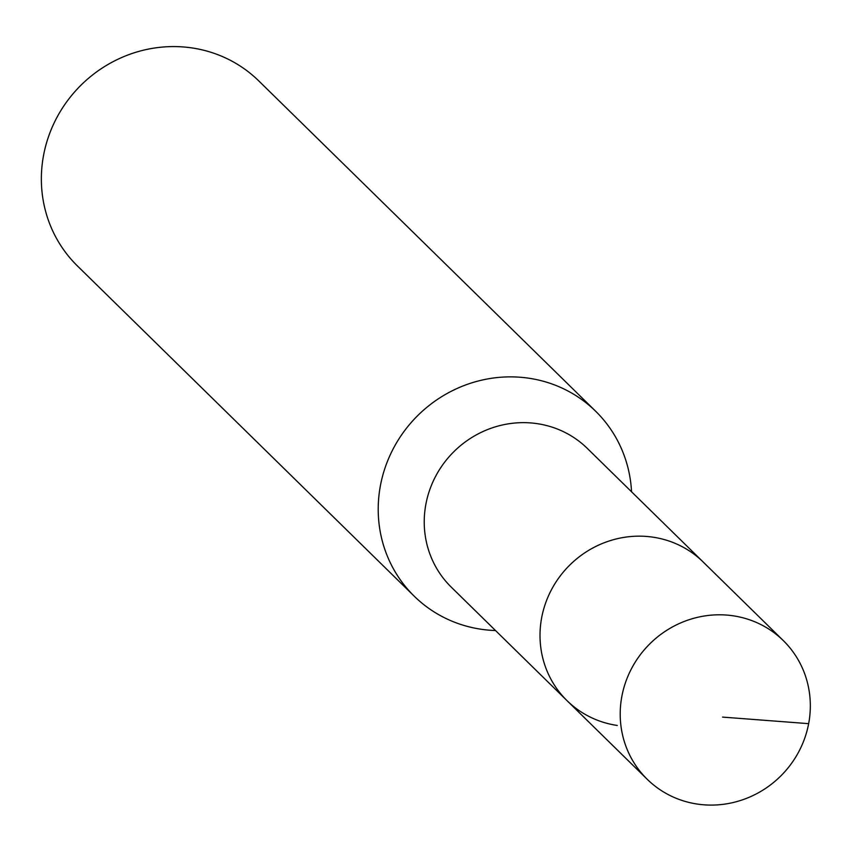 <?xml version="1.0" encoding="UTF-8"?>
<svg xmlns="http://www.w3.org/2000/svg" width="852" height="852" viewBox="0 0 852 852"><rect width="100%" height="100%" fill="white"/><g stroke="black" fill="none" stroke-linecap="round" stroke-linejoin="round"><path stroke-width="1.28" d="M697.479 804.096A97.16 93.006 -45.6 0 1 647.254 779.314A97.16 93.006 -45.6 0 1 631.513 668.628A97.16 93.006 -45.6 0 1 733.061 615.794A97.16 93.006 -45.6 0 1 783.286 640.576A97.16 93.006 -45.6 0 1 799.027 751.262A97.16 93.006 -45.6 0 1 697.479 804.096M652.856 537.154A97.16 93.006 134.4 0 0 551.319 589.989A97.16 93.006 134.4 0 0 567.049 700.674A97.16 93.006 -45.6 0 1 551.319 589.989A97.16 93.006 -45.6 0 1 652.856 537.154A97.16 93.006 -45.6 0 1 703.092 561.926A97.16 93.006 134.4 0 0 652.856 537.154M783.286 640.576L587.316 448.408A97.16 93.006 134.4 0 0 537.079 423.636A97.16 93.006 134.4 0 0 435.542 476.47A97.16 93.006 134.4 0 0 451.272 587.156L647.254 779.314M617.274 725.457A97.16 93.006 -45.6 0 1 567.049 700.674M495.513 630.533A129.547 124.009 -45.6 0 1 481.242 629.266A129.547 124.009 -45.6 0 1 414.264 596.23A129.547 124.009 -45.6 0 1 393.294 448.642A129.547 124.009 -45.6 0 1 528.677 378.192A129.547 124.009 -45.6 0 1 595.654 411.239A129.547 124.009 -45.6 0 1 631.545 491.785M595.654 411.239L258.806 80.94A129.547 124.009 134.4 0 0 191.828 47.904A129.547 124.009 134.4 0 0 56.434 118.353A129.547 124.009 134.4 0 0 77.415 265.941L414.264 596.23M722.571 717.096L808.654 723.657"/></g></svg>
